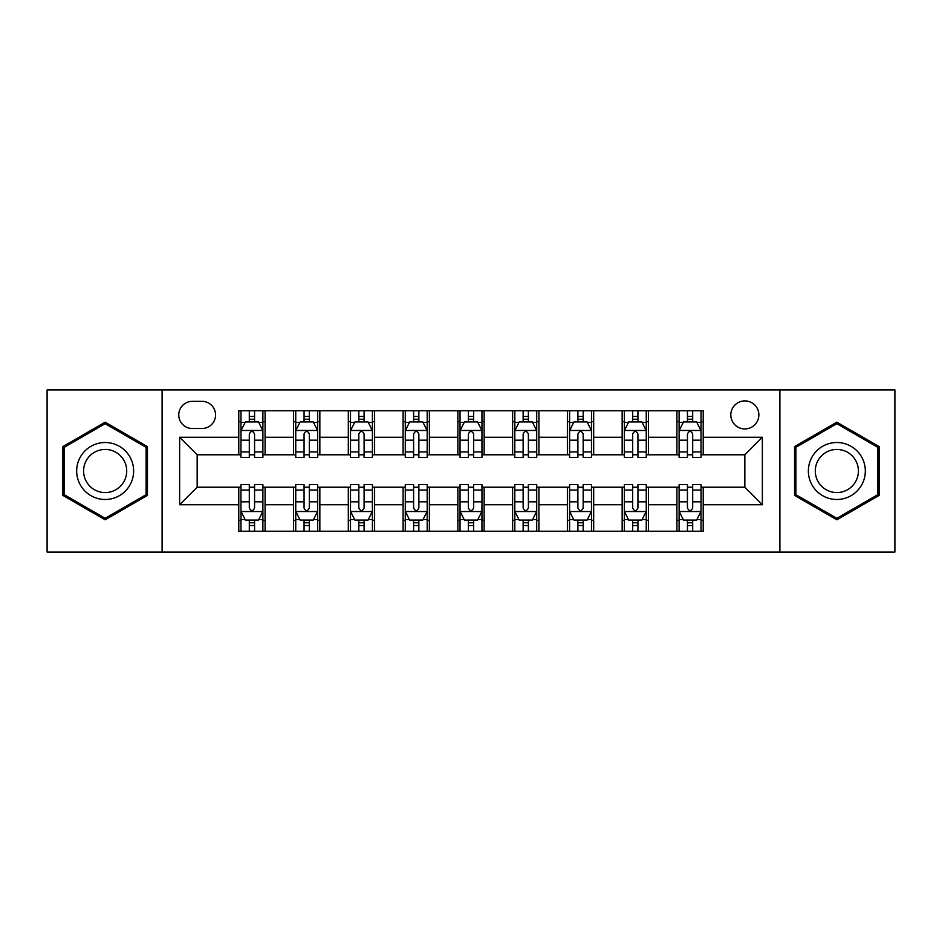 <?xml version="1.0" encoding="UTF-8"?>
<svg xmlns="http://www.w3.org/2000/svg" width="942" height="942" viewBox="0 0 942 942"><rect width="100%" height="100%" fill="white"/><g stroke="black" fill="none" stroke-linecap="round" stroke-linejoin="round"><path stroke-width="1.41" d="M744.839 400.903A14.024 14.024 0 0 0 730.815 414.916A14.024 14.024 0 0 0 744.839 428.94A14.024 14.024 0 0 0 758.863 414.916A14.024 14.024 0 0 0 744.839 400.903M779.894 552.059L894.9 552.059L894.9 389.941L779.894 389.941L779.894 552.059L162.106 552.059L162.106 389.941L47.1 389.941L47.1 552.059L162.106 552.059M192.345 428.504L201.977 428.504A13.577 13.577 0 0 0 215.565 414.916A13.577 13.577 0 0 0 201.977 401.339L192.345 401.339A13.577 13.577 0 0 0 178.756 414.916A13.577 13.577 0 0 0 192.345 428.504M779.894 389.941L162.106 389.941M238.785 504.735L179.639 504.735L179.639 437.265L238.785 437.265L238.785 454.786L197.161 454.786L197.161 487.214L238.785 487.214L238.785 531.241L703.215 531.241L703.215 487.214L744.839 487.214L744.839 454.786L703.215 454.786L703.215 437.265L762.361 437.265L762.361 504.735L703.215 504.735M703.215 437.265L703.215 410.759L238.785 410.759L238.785 437.265M676.921 410.759L676.921 454.786L679.111 454.786M687.436 454.786L692.7 454.786M701.025 454.786L703.215 454.786M676.921 454.786L646.259 454.786M622.156 410.759L622.156 454.786L624.346 454.786M632.671 454.786L637.934 454.786M622.156 454.786L591.494 454.786M567.39 410.759L567.39 454.786L569.58 454.786M577.905 454.786L583.169 454.786M567.39 454.786L536.716 454.786M512.625 410.759L512.625 454.786L514.815 454.786M523.14 454.786L528.391 454.786M512.625 454.786L481.951 454.786M457.859 410.759L457.859 454.786L460.049 454.786M468.374 454.786L473.626 454.786M457.859 454.786L427.185 454.786M403.094 410.759L403.094 454.786L405.284 454.786M413.609 454.786L418.86 454.786M403.094 454.786L372.42 454.786M348.316 410.759L348.316 454.786L350.506 454.786M358.831 454.786L364.095 454.786M348.316 454.786L317.654 454.786M293.551 410.759L293.551 454.786L295.741 454.786M304.066 454.786L309.329 454.786M293.551 454.786L262.889 454.786M238.785 454.786L240.975 454.786M249.3 454.786L254.564 454.786M238.785 487.214L240.975 487.214M249.3 487.214L254.564 487.214M262.889 487.214L265.079 487.214L265.079 531.241M295.741 487.214L265.079 487.214M304.066 487.214L309.329 487.214M317.654 487.214L319.844 487.214L319.844 531.241M350.506 487.214L319.844 487.214M358.831 487.214L364.095 487.214M372.42 487.214L374.61 487.214L374.61 531.241M405.284 487.214L374.61 487.214M413.609 487.214L418.86 487.214M427.185 487.214L429.375 487.214L429.375 531.241M460.049 487.214L429.375 487.214M468.374 487.214L473.626 487.214M481.951 487.214L484.141 487.214L484.141 531.241M514.815 487.214L484.141 487.214M523.14 487.214L528.391 487.214M536.716 487.214L538.906 487.214L538.906 531.241M569.58 487.214L538.906 487.214M577.905 487.214L583.169 487.214M591.494 487.214L593.684 487.214L593.684 531.241M624.346 487.214L593.684 487.214M632.671 487.214L637.934 487.214M646.259 487.214L648.449 487.214L648.449 531.241M679.111 487.214L648.449 487.214M687.436 487.214L692.7 487.214M701.025 487.214L703.215 487.214M265.079 410.759L265.079 454.786M238.785 421.71L240.975 421.71M249.3 421.71L254.564 421.71M262.889 421.71L265.079 421.71M238.785 520.29L240.975 520.29M249.3 520.29L254.564 520.29M262.889 520.29L265.079 520.29M293.551 487.214L293.551 531.241M319.844 410.759L319.844 454.786M293.551 421.71L295.741 421.71M304.066 421.71L309.329 421.71M317.654 421.71L319.844 421.71M293.551 520.29L295.741 520.29M304.066 520.29L309.329 520.29M317.654 520.29L319.844 520.29M348.316 487.214L348.316 531.241M348.316 520.29L350.506 520.29M358.831 520.29L364.095 520.29M372.42 520.29L374.61 520.29M374.61 410.759L374.61 454.786M348.316 421.71L350.506 421.71M358.831 421.71L364.095 421.71M372.42 421.71L374.61 421.71M403.094 487.214L403.094 531.241M403.094 520.29L405.284 520.29M413.609 520.29L418.86 520.29M427.185 520.29L429.375 520.29M429.375 410.759L429.375 454.786M403.094 421.71L405.284 421.71M413.609 421.71L418.86 421.71M427.185 421.71L429.375 421.71M457.859 487.214L457.859 531.241M457.859 520.29L460.049 520.29M468.374 520.29L473.626 520.29M481.951 520.29L484.141 520.29M484.141 410.759L484.141 454.786M457.859 421.71L460.049 421.71M468.374 421.71L473.626 421.71M481.951 421.71L484.141 421.71M512.625 487.214L512.625 531.241M512.625 520.29L514.815 520.29M523.14 520.29L528.391 520.29M536.716 520.29L538.906 520.29M538.906 410.759L538.906 454.786M512.625 421.71L514.815 421.71M523.14 421.71L528.391 421.71M536.716 421.71L538.906 421.71M567.39 487.214L567.39 531.241M567.39 520.29L569.58 520.29M577.905 520.29L583.169 520.29M591.494 520.29L593.684 520.29M593.684 410.759L593.684 454.786M567.39 421.71L569.58 421.71M577.905 421.71L583.169 421.71M591.494 421.71L593.684 421.71M622.156 487.214L622.156 531.241M622.156 520.29L624.346 520.29M632.671 520.29L637.934 520.29M646.259 520.29L648.449 520.29M648.449 410.759L648.449 454.786M622.156 421.71L624.346 421.71M632.671 421.71L637.934 421.71M646.259 421.71L648.449 421.71M676.921 487.214L676.921 531.241M676.921 520.29L679.111 520.29M687.436 520.29L692.7 520.29M701.025 520.29L703.215 520.29M676.921 421.71L679.111 421.71M687.436 421.71L692.7 421.71M701.025 421.71L703.215 421.71M197.161 454.786L179.639 437.265M197.161 487.214L179.639 504.735M762.361 437.265L744.839 454.786M762.361 504.735L744.839 487.214M105.151 519.819L147.435 495.41L147.435 446.59L105.151 422.181L62.878 446.59L62.878 495.41L105.151 519.819M879.121 446.59L836.849 422.181L794.565 446.59L794.565 495.41L836.849 519.819L879.121 495.41L879.121 446.59M254.564 416.446L249.3 416.446M262.889 451.925L254.564 451.925L254.564 457.423L262.889 457.423L262.889 430.694L258.497 421.934L245.356 421.934L240.975 430.694L240.975 457.423L249.3 457.423L249.3 451.925L240.975 451.925M240.975 430.694L240.975 410.759M262.889 430.694L262.889 410.759M249.3 421.934L249.3 410.759M254.564 410.759L254.564 421.934M254.564 451.925L254.564 433.979C252.809 430.6 251.055 430.6 249.3 433.979L249.3 451.925M249.3 525.554L254.564 525.554M240.975 490.075L249.3 490.075L249.3 484.577L240.975 484.577L240.975 511.306L245.356 520.066L258.497 520.066L262.889 511.306L262.889 484.577L254.564 484.577L254.564 490.075L262.889 490.075M262.889 511.306L262.889 531.241M240.975 511.306L240.975 531.241M254.564 520.066L254.564 531.241M249.3 531.241L249.3 520.066M249.3 490.075L249.3 508.021C251.055 511.4 252.809 511.4 254.564 508.021L254.564 490.075M309.329 416.446L304.066 416.446M317.654 451.925L309.329 451.925L309.329 457.423L317.654 457.423L317.654 430.694L313.274 421.934L300.121 421.934L295.741 430.694L295.741 457.423L304.066 457.423L304.066 451.925L295.741 451.925M295.741 430.694L295.741 410.759M317.654 430.694L317.654 410.759M304.066 421.934L304.066 410.759M309.329 410.759L309.329 421.934M309.329 451.925L309.329 433.979C307.575 430.6 305.82 430.6 304.066 433.979L304.066 451.925M364.095 416.446L358.831 416.446M372.42 451.925L364.095 451.925L364.095 457.423L372.42 457.423L372.42 430.694L368.039 421.934L354.898 421.934L350.506 430.694L350.506 457.423L358.831 457.423L358.831 451.925L350.506 451.925M350.506 430.694L350.506 410.759M372.42 430.694L372.42 410.759M358.831 421.934L358.831 410.759M364.095 410.759L364.095 421.934M364.095 451.925L364.095 433.979C362.34 430.6 360.586 430.6 358.831 433.979L358.831 451.925M418.86 416.446L413.609 416.446M427.185 451.925L418.86 451.925L418.86 457.423L427.185 457.423L427.185 430.694L422.805 421.934L409.664 421.934L405.284 430.694L405.284 457.423L413.609 457.423L413.609 451.925L405.284 451.925M405.284 430.694L405.284 410.759M427.185 430.694L427.185 410.759M413.609 421.934L413.609 410.759M418.86 410.759L418.86 421.934M418.86 451.925L418.86 433.979C417.106 430.6 415.363 430.6 413.609 433.979L413.609 451.925M304.066 525.554L309.329 525.554M295.741 490.075L304.066 490.075L304.066 484.577L295.741 484.577L295.741 511.306L300.121 520.066L313.274 520.066L317.654 511.306L317.654 484.577L309.329 484.577L309.329 490.075L317.654 490.075M317.654 511.306L317.654 531.241M295.741 511.306L295.741 531.241M309.329 520.066L309.329 531.241M304.066 531.241L304.066 520.066M304.066 490.075L304.066 508.021C305.82 511.4 307.575 511.4 309.329 508.021L309.329 490.075M358.831 525.554L364.095 525.554M350.506 490.075L358.831 490.075L358.831 484.577L350.506 484.577L350.506 511.306L354.898 520.066L368.039 520.066L372.42 511.306L372.42 484.577L364.095 484.577L364.095 490.075L372.42 490.075M372.42 511.306L372.42 531.241M350.506 511.306L350.506 531.241M364.095 520.066L364.095 531.241M358.831 531.241L358.831 520.066M358.831 490.075L358.831 508.021C360.586 511.4 362.34 511.4 364.095 508.021L364.095 490.075M413.609 525.554L418.86 525.554M405.284 490.075L413.609 490.075L413.609 484.577L405.284 484.577L405.284 511.306L409.664 520.066L422.805 520.066L427.185 511.306L427.185 484.577L418.86 484.577L418.86 490.075L427.185 490.075M427.185 511.306L427.185 531.241M405.284 511.306L405.284 531.241M418.86 520.066L418.86 531.241M413.609 531.241L413.609 520.066M413.609 490.075L413.609 508.021C415.351 511.4 417.106 511.4 418.86 508.021L418.86 490.075M473.626 416.446L468.374 416.446M481.951 451.925L473.626 451.925L473.626 457.423L481.951 457.423L481.951 430.694L477.57 421.934L464.43 421.934L460.049 430.694L460.049 457.423L468.374 457.423L468.374 451.925L460.049 451.925M460.049 430.694L460.049 410.759M481.951 430.694L481.951 410.759M468.374 421.934L468.374 410.759M473.626 410.759L473.626 421.934M473.626 451.925L473.626 433.979C471.883 430.6 470.129 430.6 468.374 433.979L468.374 451.925M468.374 525.554L473.626 525.554M460.049 490.075L468.374 490.075L468.374 484.577L460.049 484.577L460.049 511.306L464.43 520.066L477.57 520.066L481.951 511.306L481.951 484.577L473.626 484.577L473.626 490.075L481.951 490.075M481.951 511.306L481.951 531.241M460.049 511.306L460.049 531.241M473.626 520.066L473.626 531.241M468.374 531.241L468.374 520.066M468.374 490.075L468.374 508.021C470.117 511.4 471.871 511.4 473.626 508.021L473.626 490.075M129.819 456.764A28.484 28.484 0 0 0 90.915 446.331A28.484 28.484 0 0 0 80.494 485.236A28.484 28.484 0 0 0 119.399 495.669A28.484 28.484 0 0 0 129.819 456.764M123.826 460.214A21.56 21.56 0 0 0 94.377 452.325A21.56 21.56 0 0 0 86.476 481.786A21.56 21.56 0 0 0 115.937 489.675A21.56 21.56 0 0 0 123.826 460.214M105.151 518.3L64.186 494.656L64.186 447.344L105.151 423.7L146.116 447.344L146.116 494.656L105.151 518.3M836.849 499.484A28.484 28.484 0 0 0 865.321 471A28.484 28.484 0 0 0 836.849 442.516A28.484 28.484 0 0 0 808.366 471A28.484 28.484 0 0 0 836.849 499.484M836.849 492.56A21.56 21.56 0 0 0 858.409 471A21.56 21.56 0 0 0 836.849 449.44A21.56 21.56 0 0 0 815.289 471A21.56 21.56 0 0 0 836.849 492.56M795.884 447.344L836.849 423.7L877.814 447.344L877.814 494.656L836.849 518.3L795.884 494.656L795.884 447.344M528.391 416.446L523.14 416.446M536.716 451.925L528.391 451.925L528.391 457.423L536.716 457.423L536.716 430.694L532.336 421.934L519.195 421.934L514.815 430.694L514.815 457.423L523.14 457.423L523.14 451.925L514.815 451.925M514.815 430.694L514.815 410.759M536.716 430.694L536.716 410.759M523.14 421.934L523.14 410.759M528.391 410.759L528.391 421.934M528.391 451.925L528.391 433.979C526.649 430.6 524.894 430.6 523.14 433.979L523.14 451.925M583.169 416.446L577.905 416.446M591.494 451.925L583.169 451.925L583.169 457.423L591.494 457.423L591.494 430.694L587.101 421.934L573.961 421.934L569.58 430.694L569.58 457.423L577.905 457.423L577.905 451.925L569.58 451.925M569.58 430.694L569.58 410.759M591.494 430.694L591.494 410.759M577.905 421.934L577.905 410.759M583.169 410.759L583.169 421.934M583.169 451.925L583.169 433.979C581.414 430.6 579.66 430.6 577.905 433.979L577.905 451.925M637.934 416.446L632.671 416.446M646.259 451.925L637.934 451.925L637.934 457.423L646.259 457.423L646.259 430.694L641.879 421.934L628.726 421.934L624.346 430.694L624.346 457.423L632.671 457.423L632.671 451.925L624.346 451.925M624.346 430.694L624.346 410.759M646.259 430.694L646.259 410.759M632.671 421.934L632.671 410.759M637.934 410.759L637.934 421.934M637.934 451.925L637.934 433.979C636.18 430.6 634.425 430.6 632.671 433.979L632.671 451.925M523.14 525.554L528.391 525.554M514.815 490.075L523.14 490.075L523.14 484.577L514.815 484.577L514.815 511.306L519.195 520.066L532.336 520.066L536.716 511.306L536.716 484.577L528.391 484.577L528.391 490.075L536.716 490.075M536.716 511.306L536.716 531.241M514.815 511.306L514.815 531.241M528.391 520.066L528.391 531.241M523.14 531.241L523.14 520.066M523.14 490.075L523.14 508.021C524.894 511.4 526.637 511.4 528.391 508.021L528.391 490.075M577.905 525.554L583.169 525.554M569.58 490.075L577.905 490.075L577.905 484.577L569.58 484.577L569.58 511.306L573.961 520.066L587.101 520.066L591.494 511.306L591.494 484.577L583.169 484.577L583.169 490.075L591.494 490.075M591.494 511.306L591.494 531.241M569.58 511.306L569.58 531.241M583.169 520.066L583.169 531.241M577.905 531.241L577.905 520.066M577.905 490.075L577.905 508.021C579.66 511.4 581.414 511.4 583.169 508.021L583.169 490.075M632.671 525.554L637.934 525.554M624.346 490.075L632.671 490.075L632.671 484.577L624.346 484.577L624.346 511.306L628.726 520.066L641.879 520.066L646.259 511.306L646.259 484.577L637.934 484.577L637.934 490.075L646.259 490.075M646.259 511.306L646.259 531.241M624.346 511.306L624.346 531.241M637.934 520.066L637.934 531.241M632.671 531.241L632.671 520.066M632.671 490.075L632.671 508.021C634.425 511.4 636.18 511.4 637.934 508.021L637.934 490.075M692.7 416.446L687.436 416.446M701.025 451.925L692.7 451.925L692.7 457.423L701.025 457.423L701.025 430.694L696.644 421.934L683.503 421.934L679.111 430.694L679.111 457.423L687.436 457.423L687.436 451.925L679.111 451.925M679.111 430.694L679.111 410.759M701.025 430.694L701.025 410.759M687.436 421.934L687.436 410.759M692.7 410.759L692.7 421.934M692.7 451.925L692.7 433.979C690.945 430.6 689.191 430.6 687.436 433.979L687.436 451.925M687.436 525.554L692.7 525.554M679.111 490.075L687.436 490.075L687.436 484.577L679.111 484.577L679.111 511.306L683.503 520.066L696.644 520.066L701.025 511.306L701.025 484.577L692.7 484.577L692.7 490.075L701.025 490.075M701.025 511.306L701.025 531.241M679.111 511.306L679.111 531.241M692.7 520.066L692.7 531.241M687.436 531.241L687.436 520.066M687.436 490.075L687.436 508.021C689.191 511.4 690.945 511.4 692.7 508.021L692.7 490.075M293.551 504.735L265.079 504.735M293.551 437.265L265.079 437.265M348.316 437.265L319.844 437.265M348.316 504.735L319.844 504.735M403.094 437.265L374.61 437.265M403.094 504.735L374.61 504.735M457.859 437.265L429.375 437.265M457.859 504.735L429.375 504.735M512.625 437.265L484.141 437.265M512.625 504.735L484.141 504.735M567.39 437.265L538.906 437.265M567.39 504.735L538.906 504.735M622.156 437.265L593.684 437.265M622.156 504.735L593.684 504.735M676.921 437.265L648.449 437.265M676.921 504.735L648.449 504.735M262.771 430.47L241.081 430.47M240.975 422.452L245.097 422.452M258.767 422.452L262.889 422.452M249.3 440.185L240.975 440.185M262.889 440.185L254.564 440.185M254.564 419.237L249.3 419.237M241.081 511.53L262.771 511.53M262.889 519.548L258.767 519.548M245.097 519.548L240.975 519.548M254.564 501.815L262.889 501.815M240.975 501.815L249.3 501.815M249.3 522.763L254.564 522.763M317.536 430.47L295.859 430.47M295.741 422.452L299.862 422.452M313.533 422.452L317.654 422.452M304.066 440.185L295.741 440.185M317.654 440.185L309.329 440.185M309.329 419.237L304.066 419.237M372.314 430.47L350.624 430.47M350.506 422.452L354.628 422.452M368.298 422.452L372.42 422.452M358.831 440.185L350.506 440.185M372.42 440.185L364.095 440.185M364.095 419.237L358.831 419.237M427.079 430.47L405.39 430.47M405.284 422.452L409.393 422.452M423.064 422.452L427.185 422.452M413.609 440.185L405.284 440.185M427.185 440.185L418.86 440.185M418.86 419.237L413.609 419.237M295.859 511.53L317.536 511.53M317.654 519.548L313.533 519.548M299.862 519.548L295.741 519.548M309.329 501.815L317.654 501.815M295.741 501.815L304.066 501.815M304.066 522.763L309.329 522.763M350.624 511.53L372.314 511.53M372.42 519.548L368.298 519.548M354.628 519.548L350.506 519.548M364.095 501.815L372.42 501.815M350.506 501.815L358.831 501.815M358.831 522.763L364.095 522.763M405.39 511.53L427.079 511.53M427.185 519.548L423.064 519.548M409.393 519.548L405.284 519.548M418.86 501.815L427.185 501.815M405.284 501.815L413.609 501.815M413.609 522.763L418.86 522.763M481.845 430.47L460.155 430.47M460.049 422.452L464.171 422.452M477.829 422.452L481.951 422.452M468.374 440.185L460.049 440.185M481.951 440.185L473.626 440.185M473.626 419.237L468.374 419.237M460.155 511.53L481.845 511.53M481.951 519.548L477.829 519.548M464.171 519.548L460.049 519.548M473.626 501.815L481.951 501.815M460.049 501.815L468.374 501.815M468.374 522.763L473.626 522.763M536.61 430.47L514.921 430.47M514.815 422.452L518.936 422.452M532.607 422.452L536.716 422.452M523.14 440.185L514.815 440.185M536.716 440.185L528.391 440.185M528.391 419.237L523.14 419.237M591.376 430.47L569.686 430.47M569.58 422.452L573.702 422.452M587.372 422.452L591.494 422.452M577.905 440.185L569.58 440.185M591.494 440.185L583.169 440.185M583.169 419.237L577.905 419.237M646.141 430.47L624.464 430.47M624.346 422.452L628.467 422.452M642.138 422.452L646.259 422.452M632.671 440.185L624.346 440.185M646.259 440.185L637.934 440.185M637.934 419.237L632.671 419.237M514.921 511.53L536.61 511.53M536.716 519.548L532.607 519.548M518.936 519.548L514.815 519.548M528.391 501.815L536.716 501.815M514.815 501.815L523.14 501.815M523.14 522.763L528.391 522.763M569.686 511.53L591.376 511.53M591.494 519.548L587.372 519.548M573.702 519.548L569.58 519.548M583.169 501.815L591.494 501.815M569.58 501.815L577.905 501.815M577.905 522.763L583.169 522.763M624.464 511.53L646.141 511.53M646.259 519.548L642.138 519.548M628.467 519.548L624.346 519.548M637.934 501.815L646.259 501.815M624.346 501.815L632.671 501.815M632.671 522.763L637.934 522.763M700.919 430.47L679.229 430.47M679.111 422.452L683.233 422.452M696.903 422.452L701.025 422.452M687.436 440.185L679.111 440.185M701.025 440.185L692.7 440.185M692.7 419.237L687.436 419.237M679.229 511.53L700.919 511.53M701.025 519.548L696.903 519.548M683.233 519.548L679.111 519.548M692.7 501.815L701.025 501.815M679.111 501.815L687.436 501.815M687.436 522.763L692.7 522.763"/></g></svg>
